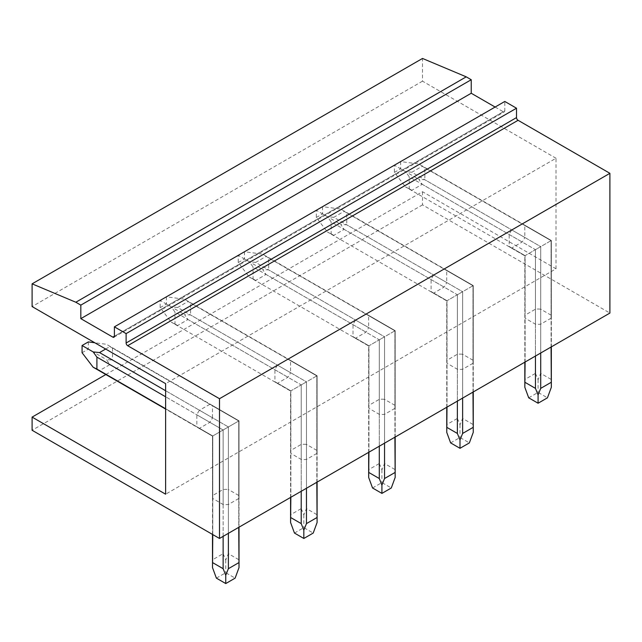 <?xml version="1.0" encoding="UTF-8"?>
<svg xmlns="http://www.w3.org/2000/svg" width="642" height="642" viewBox="0 0 642 642"><rect width="100%" height="100%" fill="white"/><g stroke="black" fill="none" stroke-linecap="round" stroke-linejoin="round"><path stroke-width="0.48" stroke-dasharray="3.21 2.41" d="M105.834 374.535L422.508 191.709L556.02 268.797L165.62 494.196M556.02 268.797L556.02 158.253L165.62 383.651M511.802 247.981A13.249 7.648 -60 0 1 510.358 247.451A13.249 7.648 -60 0 1 509.178 246.464L509.178 234.499A13.249 7.648 -60 0 1 511.802 229.948L524.795 237.444A13.249 7.648 -60 0 1 522.163 242.002L511.802 247.981L525.092 255.652L509.178 246.464M551.069 318.191L540.708 324.178A13.249 7.648 180 0 1 535.452 324.178L525.092 318.191L525.092 255.652L540.708 246.64L411.859 172.249L422.219 166.27L551.069 240.654L551.069 318.191A13.249 7.648 180 0 0 551.334 316.675A13.249 7.648 180 0 0 551.069 315.158L551.069 240.654L522.163 223.97A13.249 7.648 -60 0 1 523.607 224.499A13.249 7.648 -60 0 1 524.795 225.486L524.795 237.444M522.163 223.97L511.802 229.948M433.719 293.057A13.249 7.648 -60 0 1 432.275 292.527A13.249 7.648 -60 0 1 431.095 291.54L431.095 279.583A13.249 7.648 -60 0 1 433.719 275.025L446.712 282.528A13.249 7.648 -60 0 1 444.079 287.078L433.719 293.057L447.009 300.737L431.095 291.54M472.985 363.276L462.625 369.254A13.249 7.648 180 0 1 457.369 369.254L447.009 363.276L447.009 300.737L462.625 291.717L333.776 217.325L344.136 211.346L472.985 285.738L472.985 363.276A13.249 7.648 180 0 0 473.25 361.759A13.249 7.648 180 0 0 472.985 360.242L472.985 285.738L444.079 269.046A13.249 7.648 -60 0 1 445.524 269.576A13.249 7.648 -60 0 1 446.712 270.563L446.712 282.528M444.079 269.046L433.719 275.025M355.644 338.141A13.249 7.648 -60 0 1 354.199 337.612A13.249 7.648 -60 0 1 353.012 336.625L353.012 324.659A13.249 7.648 -60 0 1 355.644 320.109L368.628 327.605A13.249 7.648 -60 0 1 366.004 332.163L355.644 338.141L368.933 345.813L353.012 336.625M394.91 408.352L384.55 414.339A13.249 7.648 180 0 1 379.294 414.339L368.933 408.352L368.933 345.813L384.55 336.793L255.701 262.409L266.061 256.423L394.91 330.815L394.91 408.352A13.249 7.648 180 0 0 395.167 406.835A13.249 7.648 180 0 0 394.91 405.319L394.91 330.815L366.004 314.131A13.249 7.648 -60 0 1 367.449 314.66A13.249 7.648 -60 0 1 368.628 315.647L368.628 327.605M366.004 314.131L355.644 320.109M277.561 383.218A13.249 7.648 -60 0 1 276.116 382.688A13.249 7.648 -60 0 1 274.928 381.701L274.928 369.744A13.249 7.648 -60 0 1 277.561 365.186L290.545 372.689A13.249 7.648 -60 0 1 287.921 377.239L277.561 383.218L290.85 390.89L274.928 381.701M316.827 453.437L306.467 459.415A13.249 7.648 180 0 1 301.21 459.415L290.85 453.437L290.85 390.89L306.467 381.878L177.617 307.486L187.978 301.507L316.827 375.899L316.827 453.437A13.249 7.648 180 0 0 317.092 451.92A13.249 7.648 180 0 0 316.827 450.395L316.827 375.899L287.921 359.207A13.249 7.648 -60 0 1 289.365 359.737A13.249 7.648 -60 0 1 290.545 360.724L290.545 372.689M287.921 359.207L277.561 365.186M199.477 428.302A13.249 7.648 -60 0 1 198.033 427.773A13.249 7.648 -60 0 1 196.853 426.786L196.853 414.82A13.249 7.648 -60 0 1 199.477 410.27L212.47 417.765A13.249 7.648 -60 0 1 209.838 422.316L199.477 428.302L212.767 435.974L196.853 426.786M105.649 349.031L109.894 346.584L238.744 420.975L238.744 498.513A13.249 7.648 180 0 0 239.009 496.996A13.249 7.648 180 0 0 238.744 495.48L238.744 420.975L209.838 404.283A13.249 7.648 -60 0 1 211.282 404.821A13.249 7.648 -60 0 1 212.47 405.808L212.47 417.765M209.838 404.283L199.477 410.27M556.02 158.253L422.508 81.173L422.508 58.446M495.118 107.045L503.24 111.732A2.207 1.276 60 0 0 504.347 111.844A2.207 1.276 60 0 0 504.805 110.833L504.805 101.452M422.508 191.709L422.508 204.87L609.9 313.063M422.508 204.87L32.1 430.268M551.069 315.158L540.708 309.179L540.708 246.64L424.852 179.744L418.736 179.254L422.219 184.302L411.859 190.281L405.487 186.902L394.397 172.409L394.397 165.203L405.487 171.599L409.235 176.799L522.163 242.002M525.092 318.191A13.249 7.648 180 0 1 524.827 316.675A13.249 7.648 180 0 1 525.092 315.158L535.452 309.179A13.249 7.648 180 0 1 540.708 309.179M472.985 360.242L462.625 354.256L462.625 291.717L346.768 224.828L340.653 224.331L344.136 229.379L333.776 235.357L327.404 231.987L316.313 217.494L316.313 210.279L327.404 216.683L331.152 221.883L444.079 287.078M447.009 363.276A13.249 7.648 180 0 1 446.752 361.759A13.249 7.648 180 0 1 447.009 360.242L457.369 354.256A13.249 7.648 180 0 1 462.625 354.256M394.91 405.319L384.55 399.34L384.55 336.793L268.685 269.905L262.578 269.415L266.061 274.455L255.701 280.442L249.321 277.063L238.23 262.57L238.23 255.355L249.321 261.759L253.068 266.96L366.004 332.163M368.933 408.352A13.249 7.648 180 0 1 368.668 406.835A13.249 7.648 180 0 1 368.933 405.319L379.294 399.34A13.249 7.648 180 0 1 384.55 399.34M316.827 450.395L306.467 444.416L306.467 381.878L190.602 314.981L184.495 314.492L187.978 319.539L177.617 325.518L171.245 322.14L160.155 307.654L160.155 300.44L171.245 306.844L174.985 312.036L287.921 377.239M290.85 453.437A13.249 7.648 180 0 1 290.585 451.92A13.249 7.648 180 0 1 290.85 450.395L301.21 444.416A13.249 7.648 180 0 1 306.467 444.416M238.744 498.513L228.383 504.492A13.249 7.648 180 0 1 223.127 504.492L212.767 498.513A13.249 7.648 180 0 1 212.502 496.996A13.249 7.648 180 0 1 212.767 495.48L223.127 489.501A13.249 7.648 180 0 1 228.383 489.501L228.383 426.954L112.527 360.066L106.411 359.568L109.894 364.616L99.534 370.594L93.162 367.224M238.744 495.48L228.383 489.501M422.508 81.173L32.1 306.571M551.334 387.295L551.069 240.654L524.795 225.486M551.069 347.025L551.069 240.654L535.452 249.674L509.178 234.499M535.452 324.178L535.452 249.674L540.708 246.64L540.708 324.178M473.25 432.371L472.985 285.738L446.712 270.563M472.985 392.11L472.985 285.738L457.369 294.75L431.095 279.583M457.369 369.254L457.369 294.75L462.625 291.717L462.625 369.254M395.167 477.447L394.91 330.815L368.628 315.647M394.91 437.186L394.91 330.815L379.294 339.835L353.012 324.659M379.294 414.339L379.294 339.835L384.55 336.793L384.55 414.339M317.092 522.532L316.827 375.899L290.545 360.724M316.827 482.27L316.827 375.899L301.21 384.911L274.928 369.744M301.21 459.415L301.21 384.911L306.467 381.878L306.467 459.415M212.767 498.513L212.767 435.974L223.127 429.996L209.838 422.316M223.127 504.492L223.127 429.996L238.744 420.975L212.47 405.808M223.127 489.501L223.127 429.996L196.853 414.82M212.767 534.577L212.767 435.974L228.383 426.954L228.383 504.492M535.452 309.179L535.452 249.674L551.069 240.654L424.852 167.787L424.852 179.744M525.092 362.024L525.092 315.158M457.369 354.256L457.369 294.75L472.985 285.738L346.768 212.863L346.768 224.828M447.009 407.1L447.009 360.242M379.294 399.34L379.294 339.835L394.91 330.815L268.685 257.94L268.685 269.905M368.933 452.185L368.933 405.319M301.21 444.416L301.21 384.911L316.827 375.899L190.602 303.024L190.602 314.981M290.85 497.261L290.85 450.395M99.534 370.594L212.767 435.974L212.767 495.48M411.859 172.249L405.487 171.599M422.219 166.27L424.852 167.787M551.334 316.675L551.334 240.501L418.736 163.951L400.64 161.591L394.397 165.203M524.827 316.675L524.827 255.805L405.487 186.902L409.235 188.764L409.235 176.799M400.64 161.591L400.64 168.806L418.736 179.254M394.397 172.409L400.64 168.806M409.235 188.764L411.859 190.281M535.452 356.045L535.452 249.674L535.452 373.371L525.092 379.358L525.092 255.652L535.452 249.674L422.219 184.302M535.452 373.371L538.084 379.639L540.708 373.371L540.708 246.64L540.708 353.012M525.092 379.358L524.827 387.286M551.069 379.358L540.708 373.371M528.711 397.823L538.084 392.414L547.449 397.823M538.084 379.639L538.084 392.414M333.776 217.325L327.404 216.683M344.136 211.346L346.768 212.863M473.25 361.759L473.25 285.586L340.653 209.035L322.565 206.676L316.313 210.279M446.752 361.759L446.752 300.889L327.404 231.987L331.152 233.84L331.152 221.883M322.565 206.676L322.565 213.882L340.653 224.331M316.313 217.494L322.565 213.882M331.152 233.84L333.776 235.357M457.369 401.122L457.369 294.75L457.369 418.456L447.009 424.434L447.009 300.737L457.369 294.75L344.136 229.379M457.369 418.456L460.001 424.723L462.625 418.456L462.625 291.717L462.625 398.088M447.009 424.434L446.752 432.371M472.985 424.434L462.625 418.456M450.628 442.9L460.001 437.491L469.366 442.9M460.001 424.723L460.001 437.491M255.701 262.409L249.321 261.759M266.061 256.423L268.685 257.94M395.167 406.835L395.167 330.662L262.578 254.112L244.482 251.752L238.23 255.355M368.668 406.835L368.668 345.966L249.321 277.063L253.068 278.917L253.068 266.96M244.482 251.752L244.482 258.967L262.578 269.415M238.23 262.57L244.482 258.967M253.068 278.917L255.701 280.442M379.294 446.206L379.294 339.835L379.294 463.532L368.933 469.511L368.933 345.813L379.294 339.835L266.061 274.455M379.294 463.532L381.918 469.8L384.55 463.532L384.55 336.793L384.55 443.165M368.933 469.511L368.668 477.447M394.91 469.511L384.55 463.532M372.553 487.984L381.918 482.575L391.291 487.984M381.918 469.8L381.918 482.575M177.617 307.486L171.245 306.844M187.978 301.507L190.602 303.024M317.092 451.92L317.092 375.747L184.495 299.188L166.398 296.829L160.155 300.44M290.585 451.92L290.585 391.042L171.245 322.14L174.985 324.001L174.985 312.036M166.398 296.829L166.398 304.043L184.495 314.492M160.155 307.654L166.398 304.043M174.985 324.001L177.617 325.518M301.21 491.282L301.21 384.911L301.21 508.616L290.85 514.595L290.85 390.89L301.21 384.911L187.978 319.539M301.21 508.616L303.835 514.876L306.467 508.616L306.467 381.878L306.467 488.249M290.85 514.595L290.585 522.532M316.827 514.595L306.467 508.616M294.469 533.061L303.835 527.652L313.208 533.061M303.835 514.876L303.835 527.652M165.62 390.721L228.383 426.954L238.744 420.975L112.527 348.1L112.527 360.066M223.127 536.359L223.127 429.996L165.62 396.788M165.62 408.753L212.767 435.974L212.767 559.672L223.127 553.693L223.127 429.996L228.383 426.954L223.127 429.996L109.894 364.616M109.894 346.584L112.527 348.1M239.009 496.996L239.009 420.823L106.411 344.272L94.775 342.756M88.315 341.913L88.315 349.128L106.411 359.568M82.072 352.731L88.315 349.128M223.127 553.693L225.759 559.96L228.383 553.693L228.383 426.954L228.383 533.325M212.767 559.672L212.502 567.608M239.009 567.608L238.744 420.975L238.744 527.347M238.744 559.672L228.383 553.693M216.386 578.137L225.759 572.728L235.124 578.137M225.759 559.96L225.759 572.728M503.24 111.732L114.396 336.231L504.805 110.833M113.939 337.243L504.347 111.844M524.827 362.176L524.827 255.805L510.358 247.451M551.334 346.873L551.334 240.501L523.607 224.499M446.752 407.253L446.752 300.889L432.275 292.527M473.25 391.957L473.25 285.586L445.524 269.576M368.668 452.337L368.668 345.966L354.199 337.612M395.167 437.033L395.167 330.662L367.449 314.66M290.585 497.414L290.585 391.042L276.116 382.688M317.092 482.118L317.092 375.747L289.365 359.737M212.502 496.996L212.502 436.127L198.033 427.773M239.009 527.194L239.009 420.823L211.282 404.821M212.502 534.425L212.502 436.127L165.62 409.05"/><path stroke-width="0.96" d="M105.834 374.535L32.1 417.107L165.62 494.196L165.62 383.651L32.1 306.571L32.1 283.844L75.828 302.238L80.82 305.127L80.82 318.649L112.84 337.13L114.396 336.231L114.396 326.85L126.113 333.615L126.113 342.997L516.513 117.59L516.513 108.217L126.113 333.615M32.1 417.107L32.1 430.268L219.492 538.461L219.492 398.714L127.67 345.701A2.207 1.276 60 0 1 126.113 342.997M114.396 336.231A2.207 1.276 60 0 1 113.939 337.243A2.207 1.276 60 0 1 112.84 337.13M32.1 283.844L422.508 58.446L466.228 76.839L471.228 79.728L471.228 93.251L495.118 107.045M114.396 326.85L504.805 101.452L516.513 108.217M127.67 345.701L518.078 120.303A2.207 1.276 60 0 1 516.513 117.59M518.078 120.303L609.9 173.316L609.9 313.063L219.492 538.461M609.9 173.316L219.492 398.714M471.228 93.251L80.82 318.649M471.228 79.728L80.82 305.127M466.228 76.839L75.828 302.238M551.069 347.025L551.334 387.295L547.449 397.823L538.084 403.232L528.711 397.823L524.827 387.286L525.092 362.024M551.069 382.391L540.708 388.37L538.084 394.942L535.452 388.37L535.452 356.045M540.708 388.37L540.708 353.012M525.092 382.391L535.452 388.37M538.084 394.942L538.084 403.232M472.985 392.11L473.25 432.371L469.366 442.9L460.001 448.309L450.628 442.9L446.752 432.371L447.009 407.1M472.985 427.468L462.625 433.446L460.001 440.019L457.369 433.446L457.369 401.122M462.625 433.446L462.625 398.088M447.009 427.468L457.369 433.446M460.001 440.019L460.001 448.309M394.91 437.186L395.167 477.447L391.291 487.984L381.918 493.393L372.553 487.984L368.668 477.447L368.933 452.185M394.91 472.552L384.55 478.531L381.918 485.103L379.294 478.531L379.294 446.206M384.55 478.531L384.55 443.165M368.933 472.552L379.294 478.531M381.918 485.103L381.918 493.393M316.827 482.27L317.092 522.532L313.208 533.061L303.835 538.469L294.469 533.061L290.585 522.532L290.85 497.261M316.827 517.629L306.467 523.607L303.835 530.18L301.21 523.607L301.21 491.282M306.467 523.607L306.467 488.249M290.85 517.629L301.21 523.607M303.835 530.18L303.835 538.469M105.649 349.031L99.534 352.562L165.62 390.721M165.62 396.788L96.91 357.121L93.162 351.92L82.072 345.516L88.315 341.913L94.775 342.756M99.534 352.562L93.162 351.92M165.62 409.05L93.162 367.224L82.072 352.731L82.072 345.516M93.162 367.224L96.91 369.078L96.91 357.121M165.62 408.753L96.91 369.078M238.744 527.347L239.009 567.608L235.124 578.137L225.759 583.554L216.386 578.137L212.502 567.608L212.767 534.577M238.744 562.705L228.383 568.692L225.759 575.256L223.127 568.692L223.127 536.359M228.383 568.692L228.383 533.325M212.767 562.705L223.127 568.692M225.759 575.256L225.759 583.554M524.827 387.286L524.827 362.176M551.334 387.286L551.334 346.873M446.752 432.371L446.752 407.253M473.25 432.371L473.25 391.957M368.668 477.447L368.668 452.337M395.167 477.447L395.167 437.033M290.585 522.532L290.585 497.414M317.092 522.532L317.092 482.118M212.502 567.608L212.502 534.425M239.009 567.608L239.009 527.194"/></g></svg>
